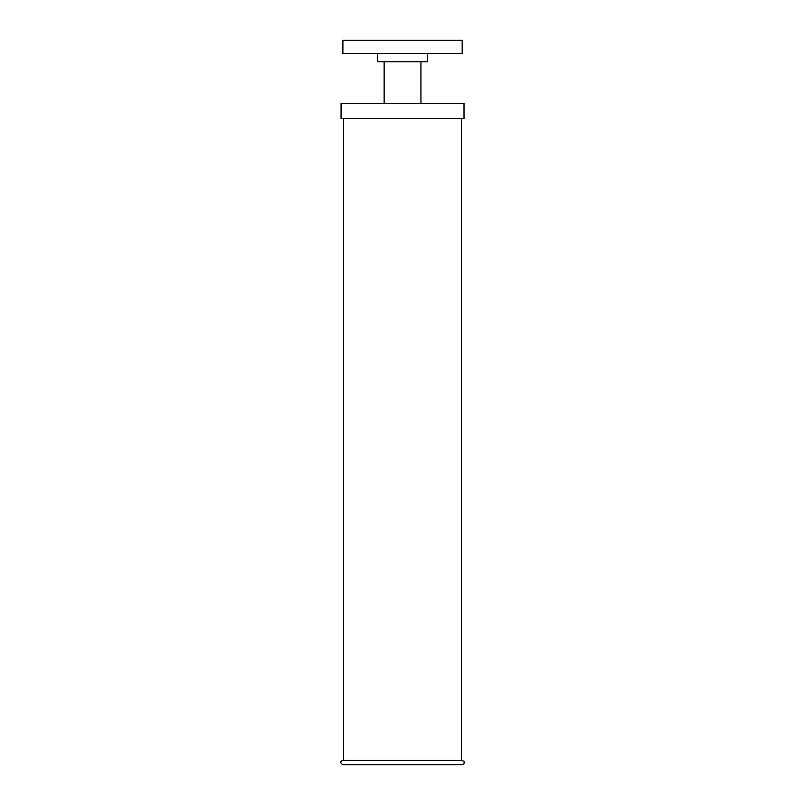 <?xml version="1.0" encoding="UTF-8"?>
<svg xmlns="http://www.w3.org/2000/svg" width="805" height="805" viewBox="0 0 805 805"><rect width="100%" height="100%" fill="white"/><g stroke="black" fill="none" stroke-linecap="round" stroke-linejoin="round"><path stroke-width="1.21" d="M402.54 40.25L342.89 40.25L342.89 53.442L462.191 53.442L462.191 40.25L402.54 40.25M427.656 53.442L427.656 61.723L377.414 61.723L377.414 53.442M341.058 118.566L464.012 118.566L464.012 103.412L341.058 103.412L341.058 118.566M342.87 764.75L462.201 764.75C463.781 764.961 464.384 763.854 464.012 761.419L462.201 760.443L342.87 760.443C340.002 761.258 340.002 762.697 342.87 764.75L462.201 764.75M384.136 61.723L384.136 103.412M420.935 61.723L420.935 103.412M343.584 118.566L343.584 760.443M461.486 118.566L461.486 760.443"/></g></svg>
